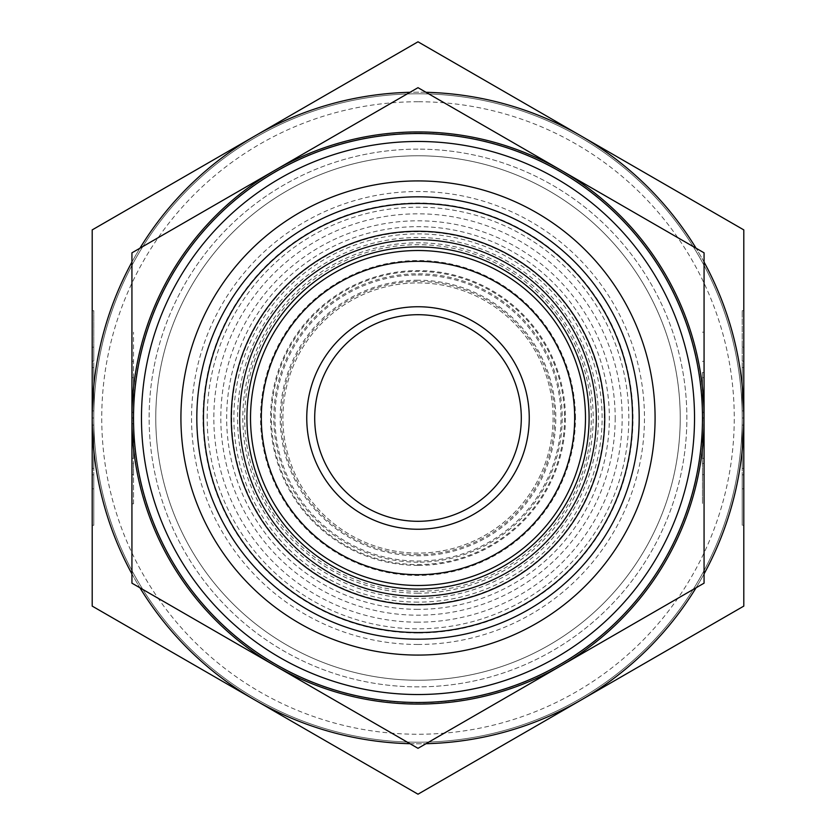 <?xml version="1.0" encoding="UTF-8"?>
<svg xmlns="http://www.w3.org/2000/svg" width="836" height="836" viewBox="0 0 836 836"><rect width="100%" height="100%" fill="white"/><g stroke="black" fill="none" stroke-linecap="round" stroke-linejoin="round"><path stroke-width="0.63" stroke-dasharray="4.18 3.13" d="M575.461 418A157.461 157.461 0 0 0 418 260.539A157.461 157.461 0 0 0 260.539 418A157.461 157.461 0 0 0 418 575.461A157.461 157.461 0 0 0 575.461 418M207.182 418A210.818 210.818 0 0 1 418 207.182A210.818 210.818 0 0 1 628.818 418A210.818 210.818 0 0 1 418 628.818A210.818 210.818 0 0 1 207.182 418M418 237.539A180.461 180.461 0 0 0 237.539 418A180.461 180.461 0 0 0 418 598.461A180.461 180.461 0 0 0 598.461 418A180.461 180.461 0 0 0 418 237.539M418 562.2A144.2 144.2 0 0 1 273.8 418A144.2 144.2 0 0 1 418 273.8A144.2 144.2 0 0 1 562.2 418A144.2 144.2 0 0 1 418 562.2M418 274.971A143.029 143.029 0 0 1 561.029 418A143.029 143.029 0 0 1 418 561.029A143.029 143.029 0 0 1 274.971 418A143.029 143.029 0 0 1 418 274.971M418 282.913A135.087 135.087 0 0 1 553.087 418A135.087 135.087 0 0 1 418 553.087A135.087 135.087 0 0 1 282.913 418A135.087 135.087 0 0 1 418 282.913A135.087 135.087 0 0 1 553.087 418A135.087 135.087 0 0 1 418 553.087A135.087 135.087 0 0 1 282.913 418A135.087 135.087 0 0 1 418 282.913M418 314.702A103.298 103.298 0 0 1 521.298 418A103.298 103.298 0 0 1 418 521.298A103.298 103.298 0 0 1 314.702 418A103.298 103.298 0 0 1 418 314.702M418 565.418A147.418 147.418 0 0 1 270.582 418A147.418 147.418 0 0 1 418 270.582A147.418 147.418 0 0 1 565.418 418A147.418 147.418 0 0 1 418 565.418M418 632.549A214.549 214.549 0 0 1 203.451 418A214.549 214.549 0 0 1 418 203.451A214.549 214.549 0 0 1 632.549 418A214.549 214.549 0 0 1 418 632.549A214.549 214.549 0 0 1 203.451 418A214.549 214.549 0 0 1 418 203.451A214.549 214.549 0 0 1 632.549 418A214.549 214.549 0 0 1 418 632.549A214.549 214.549 0 0 0 632.549 418A214.549 214.549 0 0 0 418 203.451A214.549 214.549 0 0 0 203.451 418A214.549 214.549 0 0 0 418 632.549M418 680.232A262.232 262.232 0 0 1 155.768 418A262.232 262.232 0 0 1 418 155.768A262.232 262.232 0 0 1 680.232 418A262.232 262.232 0 0 1 418 680.232A262.232 262.232 0 0 1 155.768 418A262.232 262.232 0 0 1 418 155.768A262.232 262.232 0 0 1 680.232 418A262.232 262.232 0 0 1 418 680.232A262.232 262.232 0 0 1 155.768 418A262.232 262.232 0 0 1 418 155.768A262.232 262.232 0 0 0 155.768 418A262.232 262.232 0 0 0 418 680.232A262.232 262.232 0 0 0 680.232 418A262.232 262.232 0 0 0 418 155.768A262.232 262.232 0 0 1 680.232 418A262.232 262.232 0 0 1 418 680.232M418 644.472A226.472 226.472 0 0 1 191.528 418A226.472 226.472 0 0 1 418 191.528A226.472 226.472 0 0 1 644.472 418A226.472 226.472 0 0 1 418 644.472M418 632.988A214.988 214.988 0 0 1 203.012 418A214.988 214.988 0 0 1 418 203.012A214.988 214.988 0 0 1 632.988 418A214.988 214.988 0 0 1 418 632.988M418 622.172A204.172 204.172 0 0 1 213.828 418A204.172 204.172 0 0 1 418 213.828A204.172 204.172 0 0 1 622.172 418A204.172 204.172 0 0 1 418 622.172M418 609.339A191.339 191.339 0 0 1 226.66 418A191.339 191.339 0 0 1 418 226.66A191.339 191.339 0 0 1 609.339 418A191.339 191.339 0 0 1 418 609.339M418 602.119A184.119 184.119 0 0 1 233.881 418A184.119 184.119 0 0 1 418 233.881A184.119 184.119 0 0 1 602.119 418A184.119 184.119 0 0 1 418 602.119M615.192 418A197.191 197.191 0 0 1 418 615.192A197.191 197.191 0 0 1 220.809 418A197.191 197.191 0 0 1 418 220.809A197.191 197.191 0 0 1 615.192 418M231.708 418A186.292 186.292 0 0 0 418 604.292A186.292 186.292 0 0 0 604.292 418A186.292 186.292 0 0 0 418 231.708A186.292 186.292 0 0 0 231.708 418M418 593.184A175.184 175.184 0 0 1 242.816 418A175.184 175.184 0 0 1 418 242.816A175.184 175.184 0 0 1 593.184 418A175.184 175.184 0 0 1 418 593.184M418 591.303A173.303 173.303 0 0 1 244.697 418A173.303 173.303 0 0 1 418 244.697A173.303 173.303 0 0 1 591.303 418A173.303 173.303 0 0 1 418 591.303M418 554.613A136.613 136.613 0 0 1 281.387 418A136.613 136.613 0 0 1 418 281.387A136.613 136.613 0 0 1 554.613 418A136.613 136.613 0 0 1 418 554.613M418 280.206A137.794 137.794 0 0 0 280.206 418A137.794 137.794 0 0 0 418 555.794A137.794 137.794 0 0 0 555.794 418A137.794 137.794 0 0 0 418 280.206M564.561 418A146.561 146.561 0 0 1 418 564.561A146.561 146.561 0 0 1 271.439 418A146.561 146.561 0 0 1 418 271.439A146.561 146.561 0 0 1 564.561 418M418 702.48A284.48 284.48 0 0 1 133.52 418A284.48 284.48 0 0 1 418 133.52A284.48 284.48 0 0 1 702.48 418A284.48 284.48 0 0 1 418 702.48M418 639.185A221.185 221.185 0 0 1 196.815 418A221.185 221.185 0 0 1 418 196.815A221.185 221.185 0 0 1 639.185 418A221.185 221.185 0 0 1 418 639.185M131.931 418A286.069 286.069 0 0 1 561.029 170.262A286.069 286.069 0 0 1 418 704.069A286.069 286.069 0 0 1 131.931 418L131.931 252.838L418 87.675L704.069 252.838L704.069 583.162L418 748.324L131.931 583.162L131.931 377.663L131.931 458.337L133.52 458.337L133.52 377.663L133.52 458.337L131.931 458.337L131.931 423.695L131.931 458.337L133.52 458.337L131.931 458.337L131.931 418L133.52 418M702.48 372.511L702.48 503.815L702.48 372.511L704.069 372.511L702.48 372.511M702.48 332.185L704.069 332.185L704.069 503.815L702.48 503.815M704.069 463.489L704.069 474.639L704.069 463.489L702.48 463.489L704.069 463.489L704.069 372.511M133.52 503.815L133.52 463.489L131.931 463.489L133.52 463.489L133.52 503.815L131.931 503.815L131.931 372.511L133.52 372.511L133.52 474.639L133.52 332.185L133.52 372.511L133.52 361.361L133.52 372.511L131.931 372.511L131.931 332.185L133.52 332.185M131.931 423.695L133.52 423.695M131.931 377.663L133.52 377.663L131.931 377.663L131.931 412.305L131.931 377.663L133.52 377.663L131.931 377.663M131.931 412.305L133.52 412.305M131.931 372.511L131.931 361.361L131.931 372.511M704.069 377.663L702.48 377.663L702.48 458.337L702.48 377.663L704.069 377.663M704.069 412.305L702.48 412.305M704.069 418L702.48 418M704.069 458.337L702.48 458.337L704.069 458.337L702.48 458.337L704.069 458.337L704.069 423.695L702.48 423.695M418 93.789A324.211 324.211 0 0 0 93.789 418A324.211 324.211 0 0 0 418 742.211A324.211 324.211 0 0 0 742.211 418A324.211 324.211 0 0 0 418 93.789A324.211 324.211 0 0 0 93.789 418A324.211 324.211 0 0 0 418 742.211A324.211 324.211 0 0 0 742.211 418A324.211 324.211 0 0 0 418 93.789M418 101.741A316.259 316.259 0 0 0 101.741 418A316.259 316.259 0 0 0 418 734.259A316.259 316.259 0 0 0 734.259 418A316.259 316.259 0 0 0 418 101.741M418 149.132A268.868 268.868 0 0 0 149.132 418A268.868 268.868 0 0 0 418 686.868A268.868 268.868 0 0 0 686.868 418A268.868 268.868 0 0 0 418 149.132A268.868 268.868 0 0 0 149.132 418A268.868 268.868 0 0 0 418 686.868A268.868 268.868 0 0 0 686.868 418A268.868 268.868 0 0 0 418 149.132M418 133.248A284.752 284.752 0 0 0 133.248 418A284.752 284.752 0 0 0 418 702.752A284.752 284.752 0 0 0 702.752 418A284.752 284.752 0 0 0 418 133.248M426.005 92.294A325.8 325.8 0 0 0 255.105 135.85L418 41.8L743.8 229.9L743.8 468.421L742.211 468.421L742.211 367.579L742.211 468.421L743.8 468.421L743.8 425.116L743.8 468.421L742.211 468.421L743.8 468.421L743.8 367.579L743.8 418L742.211 418M409.995 743.706A325.8 325.8 0 0 0 743.8 418L743.8 606.1L418 794.2L255.105 700.15A325.8 325.8 0 0 0 426.005 743.706M743.8 418A325.8 325.8 0 0 0 409.995 92.294M742.211 310.72L743.8 310.72L743.8 488.799L743.8 474.858L742.211 474.858L742.211 525.28L742.211 310.72L742.211 474.858L743.8 474.858L743.8 525.28L742.211 525.28M743.8 361.142L742.211 361.142L743.8 361.142M93.789 525.28L92.2 525.28L92.2 347.201L92.2 474.858L93.789 474.858L93.789 347.201L93.789 525.28L93.789 474.858L93.789 488.799L93.789 474.858L92.2 474.858L92.2 488.799L92.2 474.858M92.2 361.142L93.789 361.142L93.789 310.72L93.789 361.142L92.2 361.142L92.2 310.72L93.789 310.72M92.2 367.579L93.789 367.579L92.2 367.579L92.2 468.421L92.2 367.579L93.789 367.579L93.789 468.421L93.789 367.579L92.2 367.579L92.2 410.884L93.789 410.884M92.2 468.421L93.789 468.421L92.2 468.421M92.2 425.116L93.789 425.116M92.2 418L92.2 229.9L255.105 135.85A325.8 325.8 0 0 0 255.105 700.15L92.2 606.1L92.2 418L93.789 418M743.8 425.116L742.211 425.116M743.8 367.579L742.211 367.579L743.8 367.579L743.8 410.884L743.8 367.579L742.211 367.579L743.8 367.579M743.8 410.884L742.211 410.884M139.936 248.219A325.8 325.8 0 0 0 131.931 262.086M131.931 573.914A325.8 325.8 0 0 0 139.936 587.781M696.064 587.781A325.8 325.8 0 0 0 704.069 573.914M704.069 262.086A325.8 325.8 0 0 0 696.064 248.219M702.48 474.639L704.069 474.639M133.52 474.639L131.931 474.639M133.52 361.361L131.931 361.361M702.48 361.361L704.069 361.361M742.211 347.201L743.8 347.201M93.789 347.201L92.2 347.201M93.789 488.799L92.2 488.799M742.211 488.799L743.8 488.799"/><path stroke-width="1.25" d="M246.913 418A171.087 171.087 0 0 1 418 246.913A171.087 171.087 0 0 1 589.087 418A171.087 171.087 0 0 1 418 589.087A171.087 171.087 0 0 1 246.913 418M418 314.702A103.298 103.298 0 0 1 521.298 418A103.298 103.298 0 0 1 418 521.298A103.298 103.298 0 0 1 314.702 418A103.298 103.298 0 0 1 418 314.702M418 306.749A111.251 111.251 0 0 1 529.251 418A111.251 111.251 0 0 1 418 529.251A111.251 111.251 0 0 1 306.749 418A111.251 111.251 0 0 1 418 306.749M418 574.677A156.677 156.677 0 0 1 261.323 418A156.677 156.677 0 0 1 418 261.323A156.677 156.677 0 0 1 574.677 418A156.677 156.677 0 0 1 418 574.677M418 585.482A167.482 167.482 0 0 1 250.518 418A167.482 167.482 0 0 1 418 250.518A167.482 167.482 0 0 1 585.482 418A167.482 167.482 0 0 1 418 585.482M418 596.298A178.298 178.298 0 0 1 239.702 418A178.298 178.298 0 0 1 418 239.702A178.298 178.298 0 0 1 596.298 418A178.298 178.298 0 0 1 418 596.298M418 604.741A186.741 186.741 0 0 1 231.258 418A186.741 186.741 0 0 1 418 231.258A186.741 186.741 0 0 1 604.741 418A186.741 186.741 0 0 1 418 604.741M418 702.48A284.48 284.48 0 0 1 133.52 418A284.48 284.48 0 0 1 418 133.52A284.48 284.48 0 0 1 702.48 418A284.48 284.48 0 0 1 418 702.48M418 694.528A276.528 276.528 0 0 1 141.472 418A276.528 276.528 0 0 1 418 141.472A276.528 276.528 0 0 1 694.528 418A276.528 276.528 0 0 1 418 694.528M418 632.549A214.549 214.549 0 0 1 203.451 418A214.549 214.549 0 0 1 418 203.451A214.549 214.549 0 0 1 632.549 418A214.549 214.549 0 0 1 418 632.549M418 639.185A221.185 221.185 0 0 1 196.815 418A221.185 221.185 0 0 1 418 196.815A221.185 221.185 0 0 1 639.185 418A221.185 221.185 0 0 1 418 639.185M418 655.079A237.079 237.079 0 0 1 180.921 418A237.079 237.079 0 0 1 418 180.921A237.079 237.079 0 0 1 655.079 418A237.079 237.079 0 0 1 418 655.079M418 704.069A286.069 286.069 0 0 1 274.971 665.738L418 748.324L704.069 583.162L704.069 252.838L418 87.675L274.971 170.262A286.069 286.069 0 0 1 704.069 418A286.069 286.069 0 0 1 418 704.069M704.069 372.511L704.069 332.185M131.931 332.185L131.931 503.815M704.069 423.695L704.069 458.337M704.069 503.815L704.069 463.489M131.931 583.162L274.971 665.738A286.069 286.069 0 0 1 131.931 418L131.931 583.162M131.931 252.838L131.931 418A286.069 286.069 0 0 1 274.971 170.262L131.931 252.838M139.936 587.781A325.8 325.8 0 0 0 255.105 700.15L418 794.2L743.8 606.1L743.8 229.9L418 41.8L92.2 229.9L92.2 606.1L255.105 700.15A325.8 325.8 0 0 0 409.995 743.706M409.995 92.294A325.8 325.8 0 0 0 139.936 248.219M743.8 525.28L743.8 310.72M92.2 474.858L92.2 525.28M92.2 410.884L92.2 367.579M92.2 310.72L92.2 361.142M131.931 262.086A325.8 325.8 0 0 0 131.931 573.914M426.005 743.706A325.8 325.8 0 0 0 696.064 587.781M704.069 573.914A325.8 325.8 0 0 0 704.069 262.086M696.064 248.219A325.8 325.8 0 0 0 426.005 92.294"/></g></svg>
